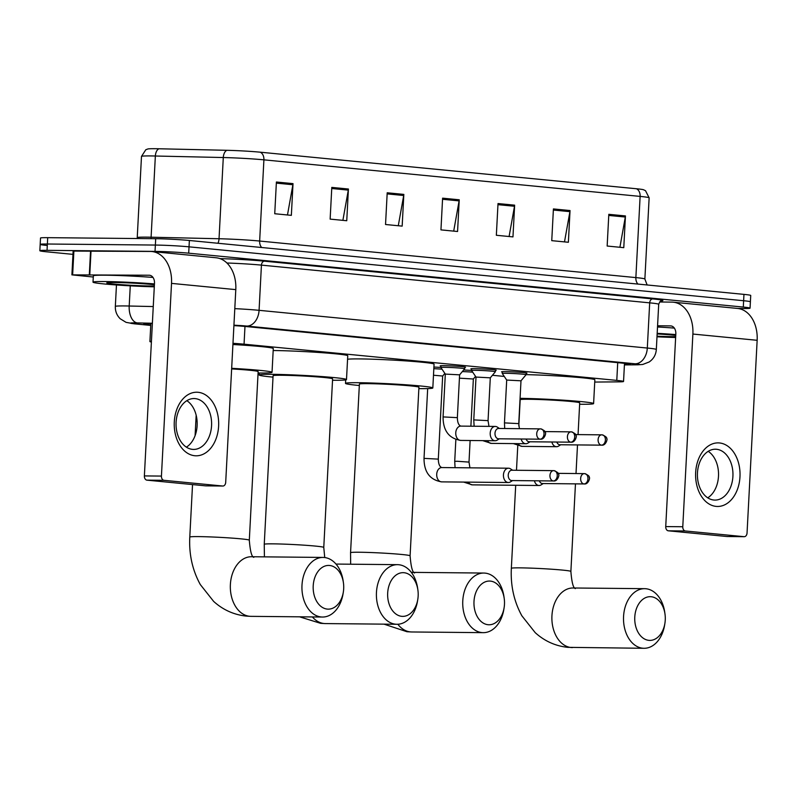 <?xml version="1.0" encoding="UTF-8"?>
<svg xmlns="http://www.w3.org/2000/svg" width="797" height="797" viewBox="0 0 797 797"><rect width="100%" height="100%" fill="white"/><g stroke="black" fill="none" stroke-linecap="round" stroke-linejoin="round"><path stroke-width="1.2" d="M440.96 366.102A12.712 0.558 3 0 1 440.173 365.873A12.712 0.558 3 0 1 444.009 365.674A12.712 0.558 3 0 1 457.817 366.281A12.712 0.558 3 0 1 465.568 367.198A12.712 0.558 3 0 1 464.771 367.357M471.655 369.091A12.712 0.558 3 0 1 470.868 368.852A12.712 0.558 3 0 1 474.703 368.662A12.712 0.558 3 0 1 488.511 369.27A12.712 0.558 3 0 1 496.262 370.187A12.712 0.558 3 0 1 495.465 370.336M502.349 372.069A12.712 0.558 3 0 1 501.562 371.84A12.712 0.558 3 0 1 505.398 371.641A12.712 0.558 3 0 1 519.206 372.249A12.712 0.558 3 0 1 526.956 373.165A12.712 0.558 3 0 1 526.159 373.315M463.655 370.007A12.712 0.558 3 0 1 471.575 370.446M433.917 367.058A12.712 0.558 3 0 1 440.88 367.467M151.43 341.285A23.84 1.036 -177 0 0 149.906 341.564A23.84 1.036 -177 0 0 151.39 342.013M594.731 382.062L619.06 381.853A23.84 1.036 -177 0 0 623.543 381.484A23.84 1.036 -177 0 0 616.788 380.398L244.051 344.184A23.84 1.036 -177 0 0 232.983 343.318M492.426 375.277L504.262 376.433M152.366 323.393A23.84 1.036 -177 0 0 150.992 323.373A23.84 1.036 -177 0 0 143.799 323.741A23.84 1.036 -177 0 0 150.563 324.817L150.782 324.847M72.975 254.363L46.615 251.802A23.84 1.036 3 0 1 39.85 250.716A23.84 1.036 3 0 1 47.043 250.348L155.026 251.394A23.84 1.036 3 0 1 188.7 253.177L743.302 307.074A23.84 1.036 3 0 1 750.057 308.15A23.84 1.036 3 0 1 742.874 308.519L737.853 308.469M46.943 245.456A23.84 1.036 3 0 1 40.179 244.38L40.517 238.034A23.84 1.036 3 0 1 47.7 237.665L155.694 238.711L155.365 245.058A23.84 1.036 3 0 1 189.038 246.831L743.631 300.728A23.84 1.036 3 0 1 750.395 301.814A23.84 1.036 3 0 0 743.631 300.728L189.038 246.831A23.84 1.036 3 0 0 155.365 245.058L47.372 244.012L155.365 245.058L155.026 251.394M40.179 244.38A23.84 1.036 3 0 1 47.372 244.012A23.84 1.036 3 0 0 40.179 244.38L39.85 250.716M624.43 364.687L625.824 364.677A23.84 1.036 -177 0 0 630.307 364.309A23.84 1.036 -177 0 0 623.543 363.223L245.944 326.531A23.84 1.036 -177 0 0 233.91 325.614M226.916 150.304A7.95 4.483 -88.7 0 0 223.29 157.537L219.036 238.741A31.79 1.385 3 0 1 259.653 241.043L263.907 159.838A31.79 1.385 -177 0 0 223.29 157.537L155.355 156.013A31.79 1.385 -177 0 0 151.071 155.933A31.79 1.385 -177 0 0 141.487 156.431L145.811 149.726L147.903 148.959A26.072 1.136 3 0 1 155.465 148.71A26.072 1.136 3 0 1 158.972 148.77L226.916 150.304A26.072 1.136 3 0 1 260.211 152.187L636.424 188.75A26.072 1.136 3 0 1 643.528 189.746L645.53 190.722L649.137 197.845A31.79 1.385 -177 0 0 640.121 196.401L263.907 159.838A7.95 5.669 -84.4 0 0 260.211 152.187M155.694 238.711A23.84 1.036 3 0 1 189.367 240.485L743.96 294.382A23.84 1.036 3 0 1 750.724 295.468L750.057 308.15M570.034 210.547L568.381 242.268L551.753 240.654L553.417 208.934L570.034 210.547A6.356 4.543 -84.4 0 1 569.915 211.653L553.357 210.039M625.446 215.937L623.782 247.658L607.155 246.034L608.818 214.323L625.446 215.937A6.356 4.543 -84.4 0 1 625.316 217.033L608.759 215.429M403.83 194.398L402.166 226.119L385.539 224.505L387.203 192.784L403.83 194.398A6.356 4.543 -84.4 0 1 403.7 195.504L387.143 193.89M348.419 189.019L346.755 220.729L330.137 219.115L331.801 187.405L348.419 189.019A6.356 4.543 -84.4 0 1 348.299 190.114L331.741 188.51M293.017 183.629L291.353 215.349L274.736 213.735L276.4 182.015L293.017 183.629A6.356 4.543 -84.4 0 1 292.888 184.735L276.34 183.121M514.633 205.168L512.969 236.888L496.352 235.274L498.015 203.554L514.633 205.168A6.356 4.543 -84.4 0 1 514.503 206.264L497.956 204.66M459.231 199.788L457.568 231.499L440.95 229.885L442.604 198.164L459.231 199.788A6.356 4.543 -84.4 0 1 459.102 200.884L442.554 199.28M453.692 231.13L459.102 200.884M509.094 236.51L514.503 206.264M287.478 214.971L292.888 184.735M342.879 220.361L348.299 190.114M398.281 225.74L403.7 195.504M619.907 247.279L625.316 217.033M564.495 241.889L569.915 211.653M154.289 286.82A39.74 1.733 3 0 1 113.712 284.768A39.74 1.733 3 0 1 93.01 282.158A39.74 1.733 3 0 1 104.995 281.55A39.74 1.733 3 0 1 154.439 283.921M93.01 282.158L93.349 275.812A39.74 1.733 3 0 1 105.334 275.204A39.74 1.733 3 0 1 152.994 277.436M154.329 285.993A25.912 1.126 3 0 1 150.763 285.993A25.912 1.126 3 0 1 122.1 284.718A25.912 1.126 3 0 1 106.848 282.835A25.912 1.126 3 0 1 114.638 282.487A25.912 1.126 3 0 1 154.399 284.758M194.797 455.735A31.79 22.226 -89.4 0 1 174.294 421.862A31.79 22.226 -89.4 0 1 198.114 392.293A31.79 22.226 -89.4 0 1 218.617 426.166A31.79 22.226 -89.4 0 1 194.797 455.735M195.155 398.61A25.434 17.783 90.6 0 0 194.079 398.55A25.434 17.783 90.6 0 0 176.067 423.038A25.434 17.783 90.6 0 0 192.495 449.359A25.434 17.783 90.6 0 0 193.581 449.418A25.434 17.783 90.6 0 0 211.594 424.931A25.434 17.783 90.6 0 0 195.155 398.61M93.279 277.017L71.899 274.865L73.145 251.075L150.454 251.453A31.79 22.695 95.6 0 1 151.868 251.523A31.79 22.695 95.6 0 1 171.524 283.383L161.432 476.078A3.975 2.78 90.6 0 0 163.993 480.312L146.937 480.153A3.975 2.78 -89.4 0 1 144.377 475.919L154.479 283.224A7.95 5.669 -84.4 0 0 149.557 275.254A7.95 5.669 -84.4 0 0 149.208 275.234L71.899 274.865M151.868 251.523L216.136 257.77A31.79 22.695 95.6 0 1 235.792 289.63L225.7 482.324A3.975 2.78 90.6 0 1 222.891 486.031A3.975 2.78 90.6 0 1 222.722 486.021L163.993 480.312M206.005 485.861A3.975 2.78 -89.4 0 1 205.835 485.861A3.975 2.78 -89.4 0 1 205.666 485.851L146.937 480.153M186.837 400.672A25.434 17.783 -89.4 0 1 197.178 424.014A25.434 17.783 -89.4 0 1 186.388 447.157M327.308 609.097A21.858 15.282 90.6 0 0 343.338 592.051A21.858 15.282 90.6 0 0 343.427 582.816A21.858 15.282 90.6 0 0 329.599 565.481A21.858 15.282 90.6 0 0 313.211 585.805A21.858 15.282 90.6 0 0 327.308 609.097M343.338 592.051L343.069 593.725A29.808 20.832 -89.4 0 1 322.476 617.037A29.808 20.832 -89.4 0 1 321.211 616.968A29.808 20.832 -89.4 0 1 301.953 586.124A29.808 20.832 -89.4 0 1 323.054 557.432A29.808 20.832 -89.4 0 1 324.329 557.501A29.808 20.832 -89.4 0 1 343.188 581.133L343.427 582.816M231.668 368.314A43.715 1.903 3 0 1 272.036 372.338A43.715 1.903 3 0 1 258.856 373.006A43.715 1.903 3 0 1 258.069 373.006M192.535 484.576L189.786 537.078A29.808 1.295 -177 0 1 198.772 536.61A29.808 1.295 -177 0 1 240.863 538.842A29.808 1.295 -177 0 1 249.312 540.197L258.148 371.611A29.808 1.295 -177 0 0 231.638 368.921M232.923 344.523A43.715 1.903 3 0 1 273.281 348.548L272.036 372.338M401.768 616.33A21.858 15.282 90.6 0 0 417.807 599.284A21.858 15.282 90.6 0 0 417.897 590.059A21.858 15.282 90.6 0 0 404.059 572.714A21.858 15.282 90.6 0 0 387.681 593.048A21.858 15.282 90.6 0 0 401.768 616.33M417.807 599.284L417.538 600.958A29.808 20.832 -89.4 0 1 396.946 624.27A29.808 20.832 -89.4 0 1 395.671 624.21A29.808 20.832 -89.4 0 1 376.413 593.357A29.808 20.832 -89.4 0 1 397.524 564.665A29.808 20.832 -89.4 0 1 398.789 564.734A29.808 20.832 -89.4 0 1 417.658 588.375L417.897 590.059M264.245 544.311A29.808 1.295 -177 0 1 273.232 543.853A29.808 1.295 -177 0 1 315.323 546.075A29.808 1.295 -177 0 1 323.771 547.429L332.608 378.844A29.808 1.295 -177 0 0 314.446 376.692A29.808 1.295 -177 0 0 282.068 375.267A29.808 1.295 -177 0 0 273.082 375.726L264.245 544.311L264.415 556.864M273.002 377.12A43.715 1.903 3 0 1 259.194 374.998A43.715 1.903 3 0 1 272.375 374.321A43.715 1.903 3 0 1 319.856 376.413A43.715 1.903 3 0 1 346.496 379.571A43.715 1.903 3 0 1 333.315 380.249A43.715 1.903 3 0 1 332.538 380.239M273.182 350.531A43.715 1.903 3 0 1 273.62 350.531A43.715 1.903 3 0 1 321.101 352.623A43.715 1.903 3 0 1 347.751 355.781L346.496 379.571M488.093 624.718A21.858 15.282 90.6 0 0 504.122 607.673A21.858 15.282 90.6 0 0 504.212 598.447A21.858 15.282 90.6 0 0 490.374 581.103A21.858 15.282 90.6 0 0 473.996 601.436A21.858 15.282 90.6 0 0 488.093 624.718M504.122 607.673L503.853 609.346A29.808 20.832 -89.4 0 1 483.261 632.659A29.808 20.832 -89.4 0 1 481.996 632.599A29.808 20.832 -89.4 0 1 462.738 601.745A29.808 20.832 -89.4 0 1 483.839 573.053A29.808 20.832 -89.4 0 1 485.114 573.123A29.808 20.832 -89.4 0 1 503.973 596.764L504.212 598.447M350.56 552.7A29.808 1.295 -177 0 1 359.557 552.241A29.808 1.295 -177 0 1 401.638 554.463A29.808 1.295 -177 0 1 410.096 555.818L418.933 387.232A29.808 1.295 -177 0 0 400.761 385.081A29.808 1.295 -177 0 0 368.383 383.656A29.808 1.295 -177 0 0 359.397 384.114L350.56 552.7L350.65 564.216M359.327 385.509A43.715 1.903 3 0 1 345.509 383.387A43.715 1.903 3 0 1 358.69 382.709A43.715 1.903 3 0 1 406.171 384.802A43.715 1.903 3 0 1 432.821 387.96A43.715 1.903 3 0 1 419.64 388.637A43.715 1.903 3 0 1 418.853 388.627M347.562 359.278A43.715 1.903 3 0 1 359.935 358.919A43.715 1.903 3 0 1 407.416 361.011A43.715 1.903 3 0 1 434.066 364.169L432.821 387.96M648.878 640.35A21.858 15.282 90.6 0 0 664.907 623.294A21.858 15.282 90.6 0 0 664.997 614.069A21.858 15.282 90.6 0 0 651.159 596.734A21.858 15.282 90.6 0 0 634.781 617.057A21.858 15.282 90.6 0 0 648.878 640.35M664.907 623.294L664.638 624.978A29.808 20.832 -89.4 0 1 644.046 648.29A29.808 20.832 -89.4 0 1 642.781 648.22A29.808 20.832 -89.4 0 1 623.523 617.376A29.808 20.832 -89.4 0 1 644.624 588.674A29.808 20.832 -89.4 0 1 645.889 588.744A29.808 20.832 -89.4 0 1 664.758 612.385L664.997 614.069M578.054 434.594L579.708 402.854A29.808 1.295 -177 0 0 561.546 400.702A29.808 1.295 -177 0 0 529.168 399.277A29.808 1.295 -177 0 0 520.182 399.735L518.807 425.977M520.072 398.341A43.715 1.903 3 0 1 567.334 400.453A43.715 1.903 3 0 1 593.606 403.581A43.715 1.903 3 0 1 580.425 404.258A43.715 1.903 3 0 1 579.638 404.248M526.09 374.63A43.715 1.903 3 0 1 571.359 376.871A43.715 1.903 3 0 1 594.851 379.8L593.606 403.581M512.66 470.24L510.528 468.845A7.153 5.001 90.6 0 0 508.805 468.228A7.153 5.001 90.6 0 0 508.496 468.208A7.153 5.001 90.6 0 0 503.445 474.882A7.153 5.001 90.6 0 0 508.058 482.504A7.153 5.001 90.6 0 0 508.356 482.514A7.153 5.001 90.6 0 0 510.399 481.916L512.561 480.571M512.112 470.24A5.171 3.606 90.6 0 0 511.883 470.23A5.171 3.606 90.6 0 0 508.237 475.042A5.171 3.606 90.6 0 0 511.564 480.551A5.171 3.606 90.6 0 0 511.784 480.561A5.171 3.606 90.6 0 0 512.013 480.551M433.488 375.238L442.664 376.015L438.31 459.122L424.024 458.375C424.024 472.093 429.902 479.924 441.628 481.866A7.153 5.001 90.6 0 0 441.638 481.866A7.153 5.001 90.6 0 0 441.937 481.856M433.827 368.682A11.925 0.518 3 0 1 442.006 369.18M459.421 378.177L473.358 379.003L470.888 426.196M534.408 480.78A7.153 5.001 90.6 0 0 538.752 485.483A7.153 5.001 90.6 0 0 539.051 485.503A7.153 5.001 90.6 0 0 541.093 484.895L543.255 483.55M539.34 480.83A5.171 3.606 90.6 0 0 542.259 483.53A5.171 3.606 90.6 0 0 542.478 483.54A5.171 3.606 90.6 0 0 542.697 483.54M462.33 371.581A11.925 0.518 3 0 1 472.701 372.159M443.072 416.911L445.314 374.092L459.6 374.839L457.358 417.658L443.072 416.911C443.072 430.629 448.94 438.46 460.676 440.412A7.153 5.001 90.6 0 0 460.686 440.412L495.126 440.741A7.153 5.001 90.6 0 0 497.169 440.143L499.32 438.798M499.42 428.467L497.288 427.072A7.153 5.001 90.6 0 0 495.256 426.435A7.153 5.001 90.6 0 0 490.205 433.1A7.153 5.001 90.6 0 0 495.126 440.741M445.314 374.092L440.89 367.517A11.925 0.518 3 0 1 440.88 367.497A11.925 0.518 3 0 1 444.477 367.317A11.925 0.518 3 0 1 457.428 367.885A11.925 0.518 3 0 1 464.691 368.742A11.925 0.518 3 0 1 464.691 368.762L464.79 366.969M498.872 428.467A5.171 3.606 90.6 0 0 498.653 428.457A5.171 3.606 90.6 0 0 494.997 433.269A5.171 3.606 90.6 0 0 498.334 438.778A5.171 3.606 90.6 0 0 498.553 438.788A5.171 3.606 90.6 0 0 498.773 438.778M473.767 419.899L476.008 377.071L490.294 377.828L488.053 420.647L473.767 419.899L474.125 426.236M476.008 377.081L471.585 370.495A11.925 0.518 3 0 1 471.575 370.485A11.925 0.518 3 0 1 475.171 370.296A11.925 0.518 3 0 1 488.123 370.864A11.925 0.518 3 0 1 495.385 371.731A11.925 0.518 3 0 1 495.385 371.741L495.485 369.947M526.1 439.057A5.171 3.606 90.6 0 0 529.029 441.757A5.171 3.606 90.6 0 0 529.248 441.767A5.171 3.606 90.6 0 0 529.467 441.767M521.168 439.008A7.153 5.001 90.6 0 0 525.821 443.72A7.153 5.001 90.6 0 0 527.863 443.122L530.015 441.777M504.461 422.878L506.703 380.059L520.989 380.807L518.747 423.625L504.461 422.878L504.71 428.517M506.703 380.059L502.279 373.484A11.925 0.518 3 0 1 502.269 373.464A11.925 0.518 3 0 1 505.866 373.285A11.925 0.518 3 0 1 518.817 373.853A11.925 0.518 3 0 1 526.08 374.71A11.925 0.518 3 0 1 526.08 374.729L520.989 380.807M556.794 442.036A5.171 3.606 90.6 0 0 559.723 444.746A5.171 3.606 90.6 0 0 559.942 444.756A5.171 3.606 90.6 0 0 560.161 444.746M551.863 441.986A7.153 5.001 90.6 0 0 556.515 446.709A7.153 5.001 90.6 0 0 558.558 446.111L560.709 444.756M716.144 506.394A31.79 22.226 -89.4 0 1 695.651 472.521A31.79 22.226 -89.4 0 1 719.472 442.953A31.79 22.226 -89.4 0 1 739.975 476.825A31.79 22.226 -89.4 0 1 716.144 506.394M716.513 449.279A25.434 17.783 90.6 0 0 715.427 449.219A25.434 17.783 90.6 0 0 697.425 473.707A25.434 17.783 90.6 0 0 713.853 500.028A25.434 17.783 90.6 0 0 714.939 500.088A25.434 17.783 90.6 0 0 732.941 475.6A25.434 17.783 90.6 0 0 716.513 449.279M659.607 301.993L671.811 302.113A31.79 22.695 95.6 0 1 673.226 302.193A31.79 22.695 95.6 0 1 692.882 334.053L682.78 526.747A3.975 2.78 90.6 0 0 685.34 530.981L668.294 530.812A3.975 2.78 -89.4 0 1 665.734 526.578L675.826 333.883A7.95 5.669 -84.4 0 0 670.915 325.923A7.95 5.669 -84.4 0 0 670.566 325.903L657.575 325.774M673.226 302.193L737.494 308.429A31.79 22.695 95.6 0 1 757.15 340.299L747.048 532.984A3.975 2.78 90.6 0 1 744.239 536.69A3.975 2.78 90.6 0 1 744.069 536.68L685.34 530.981M727.362 536.52A3.975 2.78 -89.4 0 1 727.193 536.53A3.975 2.78 -89.4 0 1 727.023 536.52L668.294 530.812M708.194 451.331A25.434 17.783 -89.4 0 1 718.535 474.683A25.434 17.783 -89.4 0 1 707.746 497.826M675.637 337.49A39.74 1.733 3 0 1 656.997 336.782M657.146 333.943A25.912 1.126 3 0 1 675.746 335.417M675.687 336.653A25.912 1.126 3 0 1 672.11 336.653A25.912 1.126 3 0 1 657.027 336.185M657.176 333.335A39.74 1.733 3 0 1 675.796 334.591M657.505 326.989A39.74 1.733 3 0 1 674.352 328.105M244.978 326.441L244.051 344.184M617.715 362.655L616.788 380.398M150.633 323.373L150.563 324.817M152.376 323.253L137.313 322.915A15.9 0.697 -177 0 0 135.171 322.875A15.9 0.697 -177 0 0 134.892 323.841L150.753 325.385M134.892 323.841A15.9 11.347 -84.4 0 1 134.185 323.811L126.075 322.357L120.208 318.76C116.8 315.353 115.176 311.248 115.336 306.437A31.79 1.385 3 0 1 124.92 305.938A31.79 1.385 3 0 1 129.204 306.018L130.27 285.844M219.992 258.627A35.765 1.564 3 0 1 264.494 261.187L652.733 298.915A35.765 1.564 3 0 1 661.082 300.937M188.7 253.177L189.367 240.485M47.043 250.348L47.7 237.665M743.302 307.074L743.96 294.382M234.796 308.638A31.79 1.385 3 0 1 259.075 310.322L261.436 265.122A31.79 1.385 -177 0 0 226.906 263M137.313 322.915A15.9 8.976 -88.7 0 1 129.204 306.018L153.253 306.556M624.42 364.877L636.634 364.777A15.9 0.697 -177 0 0 635.119 363.801L246.871 326.073A15.9 11.347 -84.4 0 0 259.075 310.322L647.313 348.05L649.685 302.85L261.436 265.122A3.975 2.839 95.6 0 1 264.494 261.187M635.119 363.801A15.9 11.347 -84.4 0 0 647.313 348.05A31.79 1.385 3 0 1 656.329 349.494L658.701 304.295A31.79 1.385 -177 0 0 649.685 302.85A3.975 2.839 95.6 0 1 652.733 298.915M246.871 326.073A15.9 0.697 -177 0 0 233.929 325.196M624.42 364.916L637.6 364.807A15.9 12.911 -90.5 0 1 636.634 364.777M625.884 363.472L625.824 364.677M141.487 156.431L137.233 237.626A31.79 1.385 3 0 1 146.817 237.137A31.79 1.385 3 0 1 151.101 237.207L219.036 238.741A7.95 4.483 91.3 0 1 217.96 243.264M158.972 148.77A7.95 4.483 -88.7 0 0 155.355 156.013L151.101 237.207A7.95 4.483 91.3 0 1 150.952 238.662M636.424 188.75A7.95 5.669 95.6 0 1 640.121 196.401L635.867 277.595A31.79 1.385 3 0 1 644.873 279.04L647.134 284.977M261.695 247.518A7.95 5.669 -84.4 0 1 259.653 241.043L635.867 277.595A7.95 5.669 -84.4 0 0 637.909 284.081M235.792 289.63L171.524 283.383M205.666 485.851L222.722 486.021M149.906 275.304L149.208 275.234M91.027 250.876L89.782 274.666M144.377 475.919L161.432 476.078M89.324 274.666L90.569 250.876M73.892 251.015L72.647 274.806M323.054 557.432L251.444 556.734A29.808 20.832 90.6 0 0 230.343 585.426A29.808 20.832 90.6 0 0 249.6 616.28A29.808 20.832 90.6 0 0 250.866 616.35L322.476 617.037M312.394 616.938A29.808 20.832 90.6 0 0 324.06 623.513A29.808 20.832 90.6 0 0 325.325 623.583L396.946 624.27M483.839 573.053L412.228 572.366A29.808 20.832 90.6 0 0 411.332 572.385M397.842 624.26A29.808 20.832 90.6 0 0 410.375 631.901A29.808 20.832 90.6 0 0 411.65 631.971L483.261 632.659M575.464 483.859L570.881 571.439A29.808 1.295 -177 0 0 562.423 570.084A29.808 1.295 -177 0 0 520.331 567.862A29.808 1.295 -177 0 0 511.345 568.321C510.488 585.626 513.995 601.456 521.876 615.812L535.225 632.669C544.56 641.107 555.389 645.998 567.723 647.343L644.046 648.29M644.624 588.674L573.013 587.987A29.808 20.832 90.6 0 0 551.903 616.679A29.808 20.832 90.6 0 0 571.16 647.523A29.808 20.832 90.6 0 0 572.435 647.592M553.287 480.95A5.171 3.686 95.6 0 0 557.252 475.839A5.171 3.686 -84.4 0 0 554.054 470.658A5.171 3.686 -84.4 0 0 553.825 470.648A5.171 3.606 90.6 0 0 553.606 470.628A5.171 3.606 90.6 0 0 549.95 475.61A5.171 3.606 90.6 0 0 553.287 480.95A5.171 3.606 90.6 0 0 553.507 480.97L511.784 480.561M442.076 467.58A7.153 5.001 90.6 0 0 441.767 467.56A7.153 5.001 90.6 0 0 441.757 467.56A7.153 5.001 90.6 0 0 436.706 474.454A7.153 5.001 90.6 0 0 441.329 481.856A7.153 5.001 90.6 0 0 441.628 481.866L508.356 482.514M583.982 483.938A5.171 3.686 95.6 0 0 587.947 478.818A5.171 3.686 -84.4 0 0 584.749 473.637A5.171 3.686 -84.4 0 0 584.52 473.627A5.171 3.606 90.6 0 0 584.301 473.617A5.171 3.606 90.6 0 0 580.644 478.589A5.171 3.606 90.6 0 0 583.982 483.938A5.171 3.606 90.6 0 0 584.201 483.948L542.478 483.54M455.077 467.69L454.718 461.353L456.87 461.244L469.005 462.101L469.931 467.839M468.447 482.125A7.153 5.001 90.6 0 0 472.023 484.835A7.153 5.001 90.6 0 0 472.322 484.855A7.153 5.001 90.6 0 0 472.332 484.855A7.153 5.001 90.6 0 0 472.631 484.845M540.047 439.177A5.171 3.686 95.6 0 0 544.012 434.056A5.171 3.686 -84.4 0 0 540.824 428.886A5.171 3.686 -84.4 0 0 540.585 428.876A5.171 3.606 90.6 0 0 540.366 428.856A5.171 3.606 90.6 0 0 536.71 433.837A5.171 3.606 90.6 0 0 540.047 439.177A5.171 3.606 90.6 0 0 540.266 439.187L498.553 438.788M495.256 426.435L460.815 426.106A7.153 5.001 90.6 0 0 460.805 426.106A7.153 5.001 90.6 0 0 455.764 432.771A7.153 5.001 90.6 0 0 460.676 440.412M570.742 442.166A5.171 3.686 95.6 0 0 574.707 437.045A5.171 3.686 -84.4 0 0 571.509 431.864A5.171 3.686 -84.4 0 0 571.28 431.854A5.171 3.606 90.6 0 0 571.06 431.844A5.171 3.606 90.6 0 0 567.404 436.816A5.171 3.606 90.6 0 0 570.742 442.166A5.171 3.606 90.6 0 0 570.961 442.176L529.248 441.767M487.495 440.671A7.153 5.001 90.6 0 0 491.37 443.391A7.153 5.001 90.6 0 0 491.38 443.391M601.436 445.144A5.171 3.686 95.6 0 0 605.401 440.024A5.171 3.686 -84.4 0 0 602.203 434.853A5.171 3.686 -84.4 0 0 601.974 434.833A5.171 3.606 90.6 0 0 601.755 434.823A5.171 3.606 90.6 0 0 598.099 439.795A5.171 3.606 90.6 0 0 601.436 445.144A5.171 3.606 90.6 0 0 601.655 445.154L559.942 444.756M518.189 443.65A7.153 5.001 90.6 0 0 522.065 446.37A7.153 5.001 90.6 0 0 522.075 446.37L513.388 443.6M757.15 340.299L692.882 334.053M727.023 536.52L744.069 536.68M671.263 325.973L670.566 325.903M665.734 526.578L682.78 526.747M150.862 323.373L149.906 341.564M624.499 363.322L623.543 381.484M115.336 306.437L116.462 284.967M658.701 304.295C659.856 301.605 660.753 300.459 661.361 300.848M637.6 364.807L642.721 364.468L649.176 361.977C653.54 358.949 655.921 354.795 656.329 349.494M134.185 323.811L150.753 325.415M649.137 197.845L644.873 279.04M137.233 237.626L137.134 238.532M205.835 485.861L222.891 486.031M189.786 537.078C188.919 554.373 192.436 570.204 200.306 584.56L213.656 601.416C223.001 609.854 233.83 614.746 246.153 616.091L250.866 616.35M196.172 415.207L195.096 435.64M249.312 540.197C250.188 551.155 251.683 556.874 253.805 557.342M299.562 616.818L320.613 623.334L325.325 623.583M259.194 374.998L259.294 373.016M335.995 564.067L397.524 564.665M323.771 547.429L324.738 557.541M384.034 624.151L406.938 631.722L411.65 631.971M345.509 383.387L345.689 379.89M410.096 555.818C410.973 566.777 412.467 572.495 414.589 572.973M517.771 445.712L516.486 470.27M515.699 485.273L511.345 568.321M570.881 571.439C571.758 582.398 573.252 588.116 575.374 588.594M577.506 444.925L576.012 473.538M511.883 470.23L554.054 470.658C557.472 472.093 558.966 473.358 558.538 474.444C559.673 474.026 557.91 481.687 553.507 480.97M427.68 388.587L424.024 458.375M508.496 468.208L441.767 467.56C439.575 466.723 438.42 463.904 438.31 459.122M442.664 376.025L444.856 373.414M558.109 473.358L584.749 473.637C588.166 475.082 589.66 476.337 589.232 477.433C590.368 477.014 588.604 484.666 584.201 483.948M539.051 485.503L472.322 484.855L463.645 482.085M455.854 439.575L454.718 461.353M470.13 440.502L469.005 462.101M473.358 379.003L475.55 376.393M498.653 428.457L540.824 428.886C544.231 430.32 545.736 431.585 545.307 432.671C546.433 432.253 544.67 439.914 540.266 439.187M440.88 367.497L440.98 365.723M460.815 426.106C458.624 425.259 457.468 422.45 457.358 417.658M459.6 374.849L464.691 368.762M544.879 431.585L571.509 431.864C574.926 433.299 576.43 434.564 576.002 435.65C577.128 435.242 575.364 442.893 570.961 442.176M525.821 443.72L491.37 443.391L482.693 440.621M471.575 370.485L471.675 368.702M488.979 426.375L488.053 420.647M490.294 377.828L495.385 371.741M575.573 434.574L602.203 434.853C605.62 436.288 607.125 437.553 606.696 438.639C607.822 438.22 606.059 445.872 601.655 445.154M502.269 373.464L502.369 371.681M519.395 428.656L518.747 423.625M522.065 446.37L556.515 446.709M526.08 374.71L526.179 372.936M727.193 536.53L744.239 536.69"/></g></svg>
